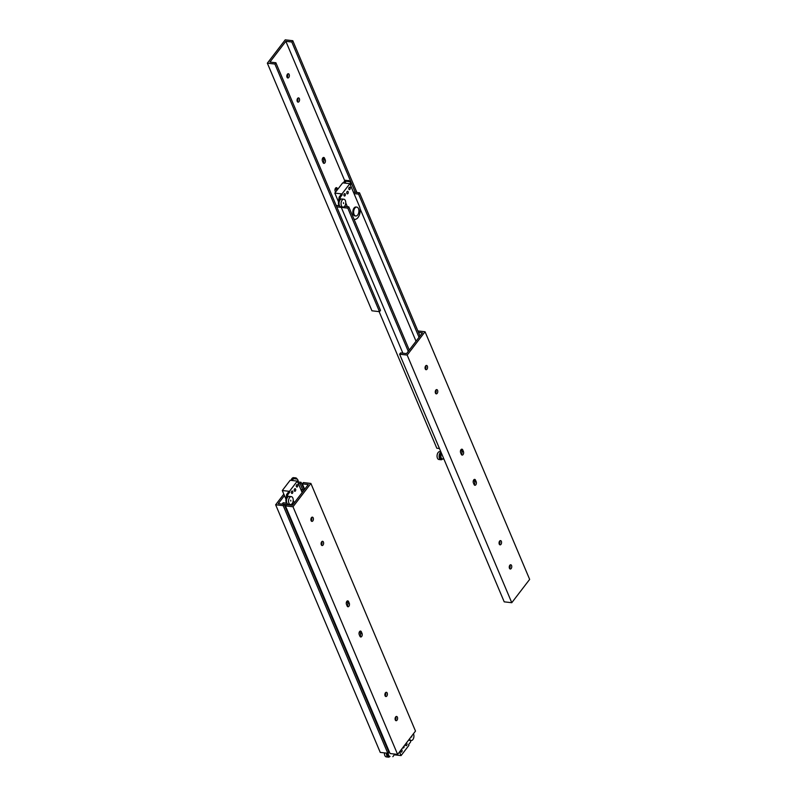 <?xml version="1.0" encoding="UTF-8"?>
<svg xmlns="http://www.w3.org/2000/svg" width="797" height="797" viewBox="0 0 797 797"><rect width="100%" height="100%" fill="white"/><g stroke="black" fill="none" stroke-linecap="round" stroke-linejoin="round"><path stroke-width="1.2" d="M335.577 192.127L335.168 191.16A2.142 1.245 -83.5 0 1 335.178 188.819A2.142 1.245 -83.5 0 1 336.464 187.654A2.142 1.245 -83.5 0 1 337.28 188.401L337.689 189.377M336.573 190.832A2.142 1.245 96.5 0 0 336.374 189.875L335.676 188.222A2.142 1.245 96.5 0 0 335.607 188.072M323.114 162.618L322.406 160.954A2.142 1.245 -83.5 0 1 322.426 158.623A2.142 1.245 -83.5 0 1 323.712 157.457A2.142 1.245 -83.5 0 1 324.528 158.204L325.226 159.868A2.142 1.245 -83.5 0 1 325.216 162.199A2.142 1.245 -83.5 0 1 323.921 163.365A2.142 1.245 -83.5 0 1 323.114 162.618M323.183 162.767A2.142 1.245 96.5 0 0 323.622 159.679L322.915 158.015A2.142 1.245 96.5 0 0 322.845 157.876M297.251 101.388A2.142 1.245 -83.5 0 1 297.261 99.057A2.142 1.245 -83.5 0 1 298.546 97.892A2.142 1.245 -83.5 0 1 299.542 100.153A2.142 1.245 -83.5 0 1 298.058 102.136A2.142 1.245 -83.5 0 1 297.251 101.388M297.321 101.538A2.142 1.245 96.5 0 0 297.689 98.31M287.04 77.229A2.142 1.245 -83.5 0 1 287.059 74.898A2.142 1.245 -83.5 0 1 288.345 73.732A2.142 1.245 -83.5 0 1 289.331 75.994A2.142 1.245 -83.5 0 1 287.856 77.976A2.142 1.245 -83.5 0 1 287.04 77.229M287.109 77.379A2.142 1.245 96.5 0 0 287.478 74.151M292.788 40.717L291.802 42.002L285.854 41.314L269.934 62.076L275.882 62.754L274.895 64.039L267.344 63.172L285.226 39.85L292.788 40.717L356.907 192.515M355.303 192.336L291.802 42.002M344.772 180.799L285.854 41.314M267.344 63.172L371.95 310.8L379.502 311.667L380.488 310.392L275.882 62.754M379.502 311.667L274.895 64.039M461.393 454.479A2.142 1.245 96.5 0 0 461.832 451.401L461.134 449.737A2.142 1.245 96.5 0 0 461.065 449.598M462.738 449.926L463.436 451.58A2.142 1.245 -83.5 0 1 463.426 453.921A2.142 1.245 -83.5 0 1 462.14 455.087A2.142 1.245 -83.5 0 1 461.324 454.34L460.626 452.676A2.142 1.245 -83.5 0 1 460.636 450.345A2.142 1.245 -83.5 0 1 461.921 449.179A2.142 1.245 -83.5 0 1 462.738 449.926L461.134 449.737M474.085 484.536L473.378 482.872A2.142 1.245 -83.5 0 1 473.398 480.541A2.142 1.245 -83.5 0 1 474.683 479.376A2.142 1.245 -83.5 0 1 475.49 480.123L476.198 481.786A2.142 1.245 -83.5 0 1 476.188 484.118A2.142 1.245 -83.5 0 1 474.892 485.283A2.142 1.245 -83.5 0 1 474.085 484.536M474.155 484.686A2.142 1.245 96.5 0 0 474.594 481.597L473.886 479.933A2.142 1.245 96.5 0 0 473.817 479.794M425.329 369.091A2.142 1.245 96.5 0 0 425.698 365.863M425.259 368.951A2.142 1.245 -83.5 0 1 425.269 366.61A2.142 1.245 -83.5 0 1 426.554 365.444A2.142 1.245 -83.5 0 1 427.551 367.716A2.142 1.245 -83.5 0 1 426.066 369.698A2.142 1.245 -83.5 0 1 425.259 368.951M435.531 393.25A2.142 1.245 96.5 0 0 435.899 390.022M435.461 393.11A2.142 1.245 -83.5 0 1 435.481 390.769A2.142 1.245 -83.5 0 1 436.766 389.603A2.142 1.245 -83.5 0 1 437.752 391.875A2.142 1.245 -83.5 0 1 436.278 393.857A2.142 1.245 -83.5 0 1 435.461 393.11M499.311 544.251A2.142 1.245 96.5 0 0 499.679 541.024M499.251 544.102A2.142 1.245 -83.5 0 1 499.261 541.771A2.142 1.245 -83.5 0 1 500.546 540.605A2.142 1.245 -83.5 0 1 501.542 542.867A2.142 1.245 -83.5 0 1 500.058 544.849A2.142 1.245 -83.5 0 1 499.251 544.102M509.522 568.41A2.142 1.245 96.5 0 0 509.891 565.183M509.452 568.261A2.142 1.245 -83.5 0 1 509.462 565.93A2.142 1.245 -83.5 0 1 510.747 564.764A2.142 1.245 -83.5 0 1 511.744 567.026A2.142 1.245 -83.5 0 1 510.259 569.008A2.142 1.245 -83.5 0 1 509.452 568.261M417.877 330.934L425.05 331.751L407.167 355.073L399.616 354.207L400.592 352.922L406.54 353.609L422.46 332.847L418.495 332.399M399.616 354.207L504.212 601.845L511.774 602.711L529.656 579.389L425.05 331.751M407.167 355.073L511.774 602.711M336.135 205.397L339.532 205.785M379.123 311.627L436.826 448.233L439.456 448.532M344.543 206.363L348.777 206.851L347.791 208.127L341.285 207.379L402.874 353.191L341.285 207.379L336.752 206.861M420.029 336.025L359.537 192.814L358.55 194.099L354.017 193.581M419.043 337.3L358.55 194.099M416.034 341.226L360.035 208.645M409.269 350.052L348.777 206.851M408.283 351.338L347.791 208.127M353.4 192.117L359.537 192.814M357.714 214.951A4.473 2.6 -83.5 0 1 355.771 215.997A4.473 2.6 -83.5 0 1 353.689 211.255A4.473 2.6 -83.5 0 1 356.787 207.1A4.473 2.6 -83.5 0 1 358.869 210.149A4.473 2.6 -83.5 0 1 357.714 214.951M355.771 215.997L354.964 215.907A4.473 2.6 -83.5 0 1 352.892 211.165A4.473 2.6 -83.5 0 1 355.98 207.011L356.787 207.1M342.959 207.12L340.907 206.881A3.975 2.311 -83.5 0 1 339.074 204.271A3.975 2.311 -83.5 0 1 339.98 200.047A3.975 2.311 -83.5 0 1 341.813 198.981L343.856 199.22A3.975 2.311 -83.5 0 1 345.709 201.93A3.975 2.311 -83.5 0 1 344.683 206.194A3.975 2.311 -83.5 0 1 342.959 207.12A3.975 2.311 -83.5 0 1 341.116 204.51A3.975 2.311 -83.5 0 1 342.033 200.286A3.975 2.311 -83.5 0 1 343.856 199.22M343.567 203.544L343.467 202.677L343.567 203.544M347.362 206.682L345.749 202.866M339.98 200.047L340.329 197.248L342.292 194.687L341.973 193.93L349.833 183.679L359.407 206.333A7.96 4.633 -83.5 0 1 359.357 215.021A7.96 4.633 -83.5 0 1 354.565 219.364A7.96 4.633 -83.5 0 1 354.007 219.235M349.943 189.337A1.245 0.727 -83.5 0 1 349.405 189.636A1.245 0.727 -83.5 0 1 348.827 188.311A1.245 0.727 -83.5 0 1 349.684 187.165A1.245 0.727 -83.5 0 1 350.262 188.012A1.245 0.727 -83.5 0 1 349.943 189.337M345.031 195.753A1.245 0.727 -83.5 0 1 344.483 196.042A1.245 0.727 -83.5 0 1 343.915 194.727A1.245 0.727 -83.5 0 1 344.772 193.571A1.245 0.727 -83.5 0 1 345.35 194.418A1.245 0.727 -83.5 0 1 345.031 195.753M347.92 193.561A1.295 0.747 -83.5 0 1 347.353 193.87A1.295 0.747 -83.5 0 1 346.755 192.495A1.295 0.747 -83.5 0 1 347.651 191.3A1.295 0.747 -83.5 0 1 348.249 192.177A1.295 0.747 -83.5 0 1 347.92 193.561M346.177 180.242A3.975 2.311 96.5 0 0 344.443 181.178A3.975 2.311 96.5 0 0 343.656 182.762M349.684 181.756A3.975 2.311 96.5 0 0 348.219 180.481A3.975 2.311 96.5 0 0 346.615 181.258M344.712 183.091L346.177 181.188L349.315 181.636A2.979 1.733 -83.5 0 1 350.57 185.412M342.292 194.687L341.086 194.548L339.123 197.108L338.456 202.528A2.979 1.733 96.5 0 0 339.442 205.606M338.536 201.89L334.82 193.113L342.69 182.862L349.833 183.679M343.507 182.961L344.971 181.058L346.177 181.188M334.82 193.113L341.973 193.93M339.123 197.108L340.329 197.248M441.179 452.616L440.502 453.503A2.979 1.733 96.5 0 0 439.735 456.681A2.979 1.733 96.5 0 0 441.1 458.733L443.929 459.132M440.95 452.058A3.975 2.311 96.5 0 0 439.097 456.332A3.975 2.311 96.5 0 0 440.99 459.749A3.975 2.311 96.5 0 0 442.614 458.942M440.801 451.72L439.844 451.61A3.975 2.311 96.5 0 0 438.121 452.537A3.975 2.311 96.5 0 0 437.095 456.801A3.975 2.311 96.5 0 0 438.938 459.51L440.99 459.749M443.919 459.092L442.305 458.863A2.979 1.733 -83.5 0 1 440.95 456.88A2.979 1.733 -83.5 0 1 441.648 453.722M442.445 455.615L442.763 456.362M347.233 606.168A2.142 1.245 96.5 0 0 347.671 603.09L346.974 601.426A2.142 1.245 96.5 0 0 346.904 601.287M348.578 601.615L349.285 603.269A2.142 1.245 -83.5 0 1 349.265 605.61A2.142 1.245 -83.5 0 1 347.98 606.776A2.142 1.245 -83.5 0 1 347.163 606.029L346.466 604.365A2.142 1.245 -83.5 0 1 346.476 602.034A2.142 1.245 -83.5 0 1 347.771 600.868A2.142 1.245 -83.5 0 1 348.578 601.615L346.974 601.426M359.925 636.225L359.218 634.571A2.142 1.245 -83.5 0 1 359.238 632.23A2.142 1.245 -83.5 0 1 360.523 631.065A2.142 1.245 -83.5 0 1 361.34 631.812L362.037 633.476A2.142 1.245 -83.5 0 1 362.027 635.807A2.142 1.245 -83.5 0 1 360.732 636.972A2.142 1.245 -83.5 0 1 359.925 636.225M359.995 636.375A2.142 1.245 96.5 0 0 360.433 633.286L359.726 631.632A2.142 1.245 96.5 0 0 359.656 631.483M311.169 520.79A2.142 1.245 96.5 0 0 311.537 517.562M311.099 520.64A2.142 1.245 -83.5 0 1 311.109 518.309A2.142 1.245 -83.5 0 1 312.394 517.143A2.142 1.245 -83.5 0 1 313.39 519.405A2.142 1.245 -83.5 0 1 311.916 521.387A2.142 1.245 -83.5 0 1 311.099 520.64M321.37 544.949A2.142 1.245 96.5 0 0 321.739 541.721M321.301 544.799A2.142 1.245 -83.5 0 1 321.321 542.468A2.142 1.245 -83.5 0 1 322.606 541.302A2.142 1.245 -83.5 0 1 323.592 543.564A2.142 1.245 -83.5 0 1 322.118 545.547A2.142 1.245 -83.5 0 1 321.301 544.799M385.15 695.94A2.142 1.245 96.5 0 0 385.529 692.713M385.09 695.801A2.142 1.245 -83.5 0 1 385.1 693.46A2.142 1.245 -83.5 0 1 386.386 692.294A2.142 1.245 -83.5 0 1 387.382 694.556A2.142 1.245 -83.5 0 1 385.897 696.538A2.142 1.245 -83.5 0 1 385.09 695.801M395.362 720.099A2.142 1.245 96.5 0 0 395.73 716.872M395.292 719.96A2.142 1.245 -83.5 0 1 395.302 717.619A2.142 1.245 -83.5 0 1 396.587 716.453A2.142 1.245 -83.5 0 1 397.583 718.715A2.142 1.245 -83.5 0 1 396.109 720.697A2.142 1.245 -83.5 0 1 395.292 719.96M302.352 483.859L303.338 482.574L310.89 483.44L293.007 506.762L285.456 505.896L286.432 504.621L292.379 505.298L308.3 484.536L302.352 483.859L304.653 489.298M285.456 505.896L390.052 753.534L397.613 754.4L415.496 731.078L310.89 483.44M293.007 506.762L397.613 754.4M387.81 753.275L388.787 751.989L284.18 504.362L283.204 505.637L387.81 753.275L380.249 752.408L275.652 504.77L283.812 494.12M284.439 495.595L278.243 503.674L284.18 504.362M386.495 746.55L386.894 746.032M298.168 481.986L301.087 482.315L300.11 483.6L302.701 489.737M300.11 483.6L298.277 483.39M301.087 482.315L304.255 489.816M283.204 505.637L275.652 504.77M282.208 504.132L283.144 502.758L287 503.196M292.449 505.218L282.168 504.043M386.196 745.862L386.844 745.932M292.011 503.774L293.426 503.933M303.209 491.191L301.485 490.992M300.868 489.527L304.185 489.906M387.113 753.195A2.979 1.733 96.5 0 0 388.488 756.134L389.693 756.273A2.979 1.733 -83.5 0 1 388.468 752.418M388.577 750.027L388.179 750.545M386.515 753.125A3.975 2.311 96.5 0 0 388.378 757.15A3.975 2.311 96.5 0 0 390.002 756.343M384.463 752.886A3.975 2.311 96.5 0 0 386.326 756.911L388.378 757.15M413.444 733.758A3.975 2.311 -83.5 0 1 412.876 739.586A3.975 2.311 -83.5 0 1 411.142 740.523A3.975 2.311 -83.5 0 1 409.528 738.859M411.142 740.523L409.09 740.283A3.975 2.311 -83.5 0 1 408.562 740.114M411.66 736.079L411.76 736.946L411.312 736.538M388.687 751.76A2.979 1.733 -83.5 0 1 389.046 751.133M394.774 754.072L392.841 756.712M389.843 753.016L390.281 753.554M410.764 740.483L410.575 742.017L408.612 744.577L408.931 745.334L401.07 755.586L399.516 751.91M406.121 743.292A1.245 0.727 -83.5 0 1 406.42 743.232A1.245 0.727 -83.5 0 1 406.998 744.547A1.245 0.727 -83.5 0 1 406.131 745.703A1.245 0.727 -83.5 0 1 405.683 743.87M401.21 749.698A1.245 0.727 -83.5 0 1 401.499 749.638A1.245 0.727 -83.5 0 1 402.077 750.953A1.245 0.727 -83.5 0 1 401.22 752.109A1.245 0.727 -83.5 0 1 400.771 750.276M404.079 745.962A1.295 0.747 -83.5 0 1 404.009 747.327A1.295 0.747 -83.5 0 1 403.262 747.975A1.295 0.747 -83.5 0 1 402.814 747.616M401.07 755.586L394.296 754.809M297.161 479.176A3.975 2.311 96.5 0 0 295.697 477.891A3.975 2.311 96.5 0 0 294.093 478.668M295.697 477.891L293.645 477.652A3.975 2.311 96.5 0 0 292.021 478.459A3.975 2.311 96.5 0 0 291.134 480.173M290.427 504.531A3.975 2.311 -83.5 0 1 288.574 501.821A3.975 2.311 -83.5 0 1 289.6 497.557A3.975 2.311 -83.5 0 1 291.333 496.631A3.975 2.311 -83.5 0 1 293.137 501.154A3.975 2.311 -83.5 0 1 290.427 504.531L288.375 504.302A3.975 2.311 -83.5 0 1 286.541 501.682A3.975 2.311 -83.5 0 1 287.458 497.458L287.797 494.658L286.591 494.529L288.564 491.958L289.769 492.098L289.45 491.341L297.311 481.089L290.158 480.272L282.297 490.524L286.003 499.301M292.19 480.501L293.645 478.608L292.439 478.469L290.985 480.372M287.458 497.458A3.975 2.311 -83.5 0 1 289.281 496.392L291.333 496.631M290.716 500.207L290.825 501.074L290.716 500.207M286.591 494.529L285.924 499.938A2.979 1.733 96.5 0 0 286.91 503.017M293.645 478.608L296.793 479.047A2.979 1.733 -83.5 0 1 298.038 482.823M289.45 491.341L282.297 490.524M294.292 502.807L293.216 500.277M297.311 481.089L302.153 492.556M287.797 494.658L289.769 492.098M292.499 493.164A1.245 0.727 -83.5 0 1 291.961 493.453A1.245 0.727 -83.5 0 1 291.383 492.138A1.245 0.727 -83.5 0 1 292.24 490.982A1.245 0.727 -83.5 0 1 292.818 491.829A1.245 0.727 -83.5 0 1 292.499 493.164M297.411 486.748A1.245 0.727 -83.5 0 1 296.873 487.047A1.245 0.727 -83.5 0 1 296.295 485.722A1.245 0.727 -83.5 0 1 297.161 484.576A1.245 0.727 -83.5 0 1 297.739 485.423A1.245 0.727 -83.5 0 1 297.411 486.748M295.388 490.972A1.295 0.747 -83.5 0 1 294.83 491.281A1.295 0.747 -83.5 0 1 294.223 489.906A1.295 0.747 -83.5 0 1 295.119 488.71A1.295 0.747 -83.5 0 1 295.717 489.587A1.295 0.747 -83.5 0 1 295.388 490.972M335.676 188.222L337.28 188.401M336.374 189.875L337.231 189.975M322.915 158.015L324.528 158.204M323.622 159.679L325.226 159.868M463.436 451.58L461.832 451.401M476.198 481.786L474.594 481.597M475.49 480.123L473.886 479.933M338.456 202.528L339.064 202.597M441.608 453.632L440.502 453.503M442.305 458.863L441.1 458.733M349.285 603.269L347.671 603.09M362.037 633.476L360.433 633.286M361.34 631.812L359.726 631.632M388.996 751.033L388.348 750.953M389.693 756.273L388.488 756.134M286.541 500.008L285.924 499.938M388.189 749.12L387.541 749.05"/></g></svg>
